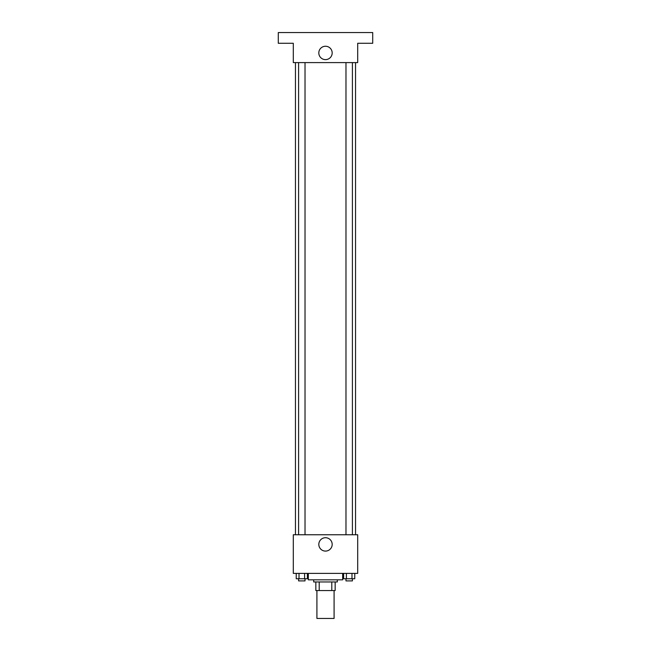 <?xml version="1.0" encoding="UTF-8"?>
<svg xmlns="http://www.w3.org/2000/svg" width="651" height="651" viewBox="0 0 651 651"><rect width="100%" height="100%" fill="white"/><g stroke="black" fill="none" stroke-linecap="round" stroke-linejoin="round"><path stroke-width="0.98" d="M316.915 590.547L316.915 618.45L334.085 618.45L334.085 590.547M331.798 581.961L331.798 590.547L315.841 590.547L315.841 581.961M331.798 590.547L335.159 590.547L335.159 581.961L335.159 590.547M337.308 579.821L337.308 581.961L313.692 581.961L313.692 579.821M319.202 581.961L319.202 590.547M308.33 573.385L308.33 579.821L342.67 579.821L342.67 573.385M357.692 573.385L293.308 573.385L293.308 534.748L357.692 534.748L357.692 573.385M332.181 544.407A6.681 6.681 0 0 1 322.155 550.193A6.681 6.681 0 0 1 322.155 538.621A6.681 6.681 0 0 1 332.181 544.407M355.544 62.594L355.544 534.748M345.974 534.748L345.974 62.594M305.026 62.594L305.026 534.748M357.692 62.594L293.308 62.594L293.308 43.283L278.286 43.283L278.286 32.55L372.714 32.55L372.714 43.283L357.692 43.283L357.692 62.594M332.181 52.934A6.681 6.681 0 0 1 322.155 58.728A6.681 6.681 0 0 1 322.155 47.149A6.681 6.681 0 0 1 332.181 52.934M354.771 573.385L354.771 578.747L343.614 578.747L343.614 573.385M351.979 573.385L351.979 578.747M346.405 573.385L346.405 578.747M352.411 578.747L352.411 580.895L345.974 580.895L345.974 578.747M307.386 573.385L307.386 578.747L296.229 578.747L296.229 573.385M304.595 573.385L304.595 578.747M299.021 573.385L299.021 578.747M305.026 578.747L305.026 580.895L298.589 580.895L298.589 578.747M295.456 62.594L295.456 534.748M352.411 534.748L352.411 62.594M298.589 62.594L298.589 534.748"/></g></svg>
